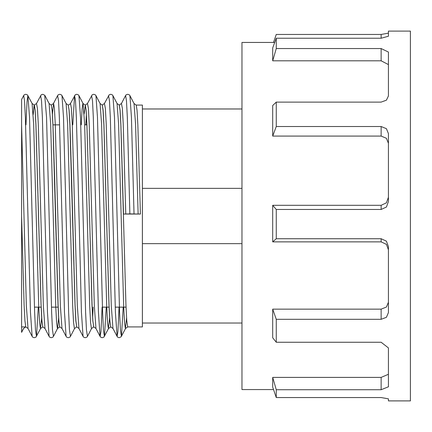 <?xml version="1.0" encoding="UTF-8"?>
<svg xmlns="http://www.w3.org/2000/svg" width="432" height="432" viewBox="0 0 432 432"><rect width="100%" height="100%" fill="white"/><g stroke="black" fill="none" stroke-linecap="round" stroke-linejoin="round"><path stroke-width="0.65" d="M276.259 48.524L272.722 60.799L272.722 47.968L276.259 38.259L276.259 48.524L381.11 48.524L388.433 52.051L388.433 95.947L386.408 100.192L381.11 102.114L276.259 102.114L276.259 126.538L381.11 126.538L386.402 128.687L388.433 133.585L388.433 201.517L386.408 207.02L381.11 209.466L381.11 205.292L386.419 202.808L388.433 197.262M274.72 42.466L241.996 42.466L241.996 389.534L273.521 389.534M272.722 377.417L276.259 389.702L276.259 397.521L272.722 387.191L272.722 377.417L381.11 377.417L388.433 374.285M272.722 309.145L276.259 319.318L276.259 342.23L272.722 337.786L272.722 309.145L381.11 309.145L386.419 307.033L388.433 302.243M388.433 249.809L386.424 244.334L381.11 241.866L381.11 238.729L386.402 241.148L388.433 246.602L388.433 312.622L386.408 317.277L381.11 319.318L381.11 309.145M272.722 241.866L272.722 205.292L276.259 209.466L276.259 238.729L272.722 241.866L381.11 241.866M272.722 205.292L381.11 205.292M388.433 143.305L386.424 138.294L381.11 136.069L381.11 126.538M276.259 126.538L272.722 136.069L381.11 136.069M272.722 136.069L272.722 105.532L276.259 102.114M388.433 64.573L381.11 60.799L381.11 48.524M272.722 60.799L381.11 60.799M276.259 397.521L381.11 397.521L388.433 398.866L388.433 400.88L410.4 400.88L410.4 31.12L388.433 31.12L388.433 36.234L381.11 38.259L381.11 34.479L388.433 33.134M276.259 342.23L381.11 342.23L388.433 347.933L388.433 386.818L381.11 389.702L381.11 377.417M276.259 38.259L381.11 38.259M276.259 209.466L381.11 209.466M276.259 238.729L381.11 238.729M276.259 319.318L381.11 319.318M276.259 389.702L381.11 389.702M273.521 42.466L276.259 34.479L381.11 34.479M241.996 323.05L142.414 323.05M241.996 243.653L142.414 243.653M241.996 188.347L142.414 188.347M241.996 108.95L142.414 108.95M21.6 332.138L21.6 326.911L25.726 326.911L23.452 328.585L21.6 332.354L23.609 328.504L25.726 326.911M129.854 213.899L140.389 214.067L123.476 214.067L129.854 213.899L127.305 117.31L126.457 100.78L125.609 95.537L121.441 103.496L122.353 108.319L123.201 123.763L125.75 214.034M40.608 95.623L41.521 100.78L42.368 117.31L47.466 312.223L49.102 336.377L49.777 337.208L51.262 337.743L52.925 337.106L53.482 336.371L52.472 329.918L51.624 312.223L46.526 117.31L44.739 95.24L42.768 94.257L41.283 94.792L36.515 103.48L34.339 105.073L35.165 110.214L35.991 125.134L41.089 304.592L41.936 320.884L42.822 326.927L41.866 320.884L41.013 304.592L35.921 125.134L35.1 110.317L34.279 105.073L32.092 103.48L33.642 123.763L38.74 305.926L39.587 322.466L40.435 328.585L41.672 318.06M44.987 95.629L49.097 103.518L50.63 123.763L55.728 305.926L56.576 322.466L57.424 328.585L59.756 326.927L58.849 320.884L58.001 304.592L52.904 125.134L52.088 110.317L51.268 105.073L52.153 110.214L52.979 125.134L54.68 179.885L58.077 304.592L58.925 320.884L59.746 326.927M57.591 328.482L58.655 318.06M61.976 95.629L61.42 94.894L59.756 94.257L58.271 94.792L57.596 95.623L58.509 100.78L59.357 117.31L64.454 312.223L66.091 336.377L66.766 337.208L68.245 337.743L69.908 337.106L70.465 336.371L69.46 329.918L68.612 312.223L63.515 117.31L61.976 95.629L66.085 103.518L67.619 123.763L72.711 305.926L73.564 322.466L74.412 328.585L76.739 326.927L75.838 320.884L74.99 304.592L69.892 125.134L69.077 110.317L68.256 105.073L69.142 110.214L69.968 125.134L71.663 179.885L75.06 304.592L75.913 320.884L76.734 326.927M81.254 124.843L82.08 109.193L82.906 103.415L85.244 105.073L86.065 110.317L86.881 125.134L88.576 179.885L91.978 304.592L92.826 320.884L93.798 326.927M72.77 124.843L74.579 95.623L75.497 100.78L76.345 117.31L78.041 176.774L81.443 312.223L83.074 336.377L83.749 337.208L85.234 337.743L86.897 337.106L87.453 336.371L86.449 329.918L85.595 312.223L80.503 117.31L78.959 95.629L83.074 103.518L84.602 123.763L89.699 305.926L90.547 322.466L91.4 328.585L93.728 326.927M92.664 317.439L93.139 307.157M106.25 307.157L104.441 336.371L103.432 329.918L102.584 312.223L97.486 117.31L95.947 95.629L100.057 103.518L101.59 123.763L106.688 305.926L107.536 322.466L108.389 328.585L109.62 318.06M123.239 307.157L121.43 336.371L120.42 329.918L119.572 312.223L114.475 117.31L112.936 95.629L117.045 103.518L118.579 123.763L123.676 305.926L124.524 322.466L125.372 328.585L126.603 318.06M134.012 213.899L131.463 117.31L129.924 95.629L134.033 103.518L135.567 123.763L138.116 214.034M21.6 124.843L26.379 305.926L28.004 328.487L32.114 336.377L30.478 312.223L25.385 117.31L24.532 100.78L23.684 95.537L21.6 99.5L21.6 215.968L24.1 304.592L24.948 320.884L25.774 326.927M36.515 103.48L37.417 108.319L38.27 123.763L43.362 305.926L44.993 328.487L49.102 336.377M52.418 113.94L53.557 103.415L54.405 108.319L55.253 123.763L60.35 305.926L61.976 328.487L66.091 336.377M68.305 105.073L69.606 104.452L70.546 103.415L71.393 108.319L72.241 123.763L77.339 305.926L78.964 328.487L83.074 336.377M85.882 124.843L86.357 114.556M95.947 95.629L95.391 94.894L93.728 94.257L92.243 94.792L87.475 103.48L88.382 108.319L89.23 123.763L94.327 305.926L95.953 328.487L100.127 336.463L100.975 331.22L102.098 307.157M112.936 95.629L112.379 94.894L110.716 94.257L109.231 94.792L104.463 103.48L105.365 108.319L106.218 123.763L111.31 305.926L112.957 328.52M33.21 114.561L34.074 105.64M87.475 103.48L85.298 105.073L86.13 110.214L86.951 125.134L92.048 304.592L92.896 320.884L93.749 326.911L95.963 328.504M104.463 103.48L102.287 105.073L103.118 110.214L103.939 125.134L109.037 304.592L109.885 320.884L110.738 326.911L112.946 328.504M117.034 103.496L119.275 105.073L120.101 110.214L120.928 125.134L123.476 214.067M21.6 326.911L21.6 215.968M33.178 113.94L34.339 105.073M84.137 113.94L85.298 105.073M102.287 105.073L103.048 110.317L103.869 125.134L108.961 304.592L109.814 320.884L110.776 326.927M119.216 105.073L120.037 110.317L120.852 125.134L125.95 304.592L126.797 320.884L127.694 326.927L142.414 326.927L142.414 105.073L136.199 105.073M134.023 103.496L136.204 105.073L137.025 110.317L137.84 125.134L140.389 214.067M126.052 307.157L115.236 307.157M109.069 307.157L102.406 307.157M58.104 307.157L51.446 307.157M41.121 307.157L34.457 307.157M25.969 124.843L26.995 102.082L27.842 95.537L29.538 117.31L34.636 312.223L35.483 329.918L36.493 336.371L38.302 307.157M91.568 95.623L92.48 100.78L93.334 117.31L98.426 312.223L100.062 336.377L100.737 337.208L102.222 337.743L103.885 337.106L108.551 328.482M108.556 95.623L109.469 100.78L110.317 117.31L115.414 312.223L117.115 336.463L117.963 331.22L119.081 307.157M32.108 103.518L27.443 94.894L25.78 94.257L24.295 94.792L23.62 95.623M42.768 326.927L40.592 328.504L35.937 337.106L34.274 337.743L32.789 337.208L32.114 336.377M78.959 95.629L78.403 94.894L76.739 94.257L75.26 94.792L70.481 103.496M125.539 328.482L121.181 336.76L119.21 337.743L117.725 337.208L117.05 336.377L112.941 328.487M129.924 95.629L129.368 94.894L127.705 94.257L126.22 94.792L125.545 95.623M53.482 336.371L57.58 328.504M70.465 336.371L74.569 328.504M87.453 336.371L91.557 328.504M28.01 328.504L25.828 326.927M44.998 328.504L42.817 326.927M53.503 103.48L51.316 105.073M61.987 328.504L59.805 326.927M78.975 328.504L76.793 326.927M121.451 103.48L119.264 105.073M57.596 95.623L53.482 103.513M86.87 124.843L84.645 124.843M59.627 124.843L52.969 124.843M49.086 103.496L51.268 105.073M66.074 103.496L68.256 105.073M100.051 103.496L102.227 105.073M108.535 328.52L110.716 326.927M125.523 328.52L127.705 326.927"/></g></svg>
